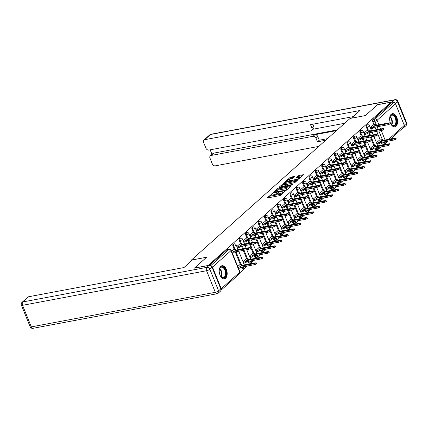 <?xml version="1.0" encoding="UTF-8"?>
<svg xmlns="http://www.w3.org/2000/svg" width="428" height="428" viewBox="0 0 428 428"><rect width="100%" height="100%" fill="white"/><g stroke="black" fill="none" stroke-linecap="round" stroke-linejoin="round"><path stroke-width="0.64" d="M272.411 193.542L267.414 197.666L267.687 197.897L279.773 195.628L280.843 195.147L285.091 191.353L283.598 192.022A2.686 0.722 -22.1 0 1 280.174 193.568L279.163 193.756A2.686 0.722 -22.1 0 1 277.959 193.622A2.686 0.722 -22.1 0 1 278.296 193.017L278.655 192.365L277.355 193.194A2.686 0.722 -22.1 0 1 273.925 194.74L272.92 194.927A2.686 0.722 -22.1 0 1 271.716 194.799A2.686 0.722 -22.1 0 1 272.053 194.194L272.411 193.542M374.858 148.088L375.19 148.907A1.707 0.99 79.4 0 0 376.324 149.859L377.073 149.714A1.707 0.99 -100.6 0 1 375.945 148.762L375.613 147.949M368.508 153.759L368.84 154.572A1.707 0.99 79.4 0 0 369.969 155.524L370.723 155.385A1.707 0.99 -100.6 0 1 369.589 154.433L369.257 153.615M362.152 159.425L362.484 160.243A1.707 0.99 79.4 0 0 363.613 161.196L364.367 161.051A1.707 0.99 -100.6 0 1 363.238 160.099L362.907 159.286M355.802 165.096L356.133 165.909A1.707 0.99 79.4 0 0 357.262 166.861L358.011 166.722A1.707 0.99 -100.6 0 1 356.882 165.77L356.551 164.951M349.446 170.761L349.778 171.58A1.707 0.99 79.4 0 0 350.906 172.532L351.661 172.388A1.707 0.99 -100.6 0 1 350.532 171.435L350.2 170.622M343.09 176.432L343.422 177.246A1.707 0.99 79.4 0 0 344.556 178.198L345.305 178.059A1.707 0.99 -100.6 0 1 344.176 177.106L343.845 176.293M336.74 182.103L337.071 182.916A1.707 0.99 79.4 0 0 338.2 183.869L338.955 183.73A1.707 0.99 -100.6 0 1 337.82 182.777L337.494 181.959M330.384 187.769L330.716 188.588A1.707 0.99 79.4 0 0 331.844 189.54L332.599 189.395A1.707 0.99 -100.6 0 1 331.47 188.443L331.138 187.63M324.033 193.44L324.365 194.253A1.707 0.99 79.4 0 0 325.494 195.205L326.248 195.066A1.707 0.99 -100.6 0 1 325.114 194.114L324.782 193.296M317.678 199.106L318.009 199.924A1.707 0.99 79.4 0 0 319.138 200.876L319.893 200.732A1.707 0.99 -100.6 0 1 318.764 199.78L318.432 198.966M311.327 204.777L311.659 205.59A1.707 0.99 79.4 0 0 312.788 206.542L313.537 206.403A1.707 0.99 -100.6 0 1 312.408 205.451L312.076 204.632M304.971 210.442L305.303 211.261A1.707 0.99 79.4 0 0 306.432 212.213L307.186 212.069A1.707 0.99 -100.6 0 1 306.057 211.116L305.726 210.303M298.616 216.113L298.947 216.926A1.707 0.99 79.4 0 0 300.082 217.879L300.83 217.74A1.707 0.99 -100.6 0 1 299.702 216.787L299.37 215.974M292.265 221.784L292.597 222.597A1.707 0.99 79.4 0 0 293.726 223.55L294.48 223.411A1.707 0.99 -100.6 0 1 293.346 222.458L293.02 221.64M285.909 227.45L286.241 228.268A1.707 0.99 79.4 0 0 287.37 229.221L288.124 229.076A1.707 0.99 -100.6 0 1 286.995 228.124L286.664 227.311M279.559 233.121L279.891 233.934A1.707 0.99 79.4 0 0 281.019 234.886L281.774 234.747A1.707 0.99 -100.6 0 1 280.64 233.795L280.308 232.976M273.203 238.787L273.535 239.605A1.707 0.99 79.4 0 0 274.664 240.557L275.418 240.413A1.707 0.99 -100.6 0 1 274.289 239.461L273.957 238.647M266.853 244.458L267.179 245.271A1.707 0.99 79.4 0 0 268.313 246.223L269.062 246.084A1.707 0.99 -100.6 0 1 267.933 245.132L267.602 244.313M260.497 250.123L260.829 250.942A1.707 0.99 79.4 0 0 261.957 251.894L262.712 251.755A1.707 0.99 -100.6 0 1 261.583 250.803L261.251 249.984M254.141 255.794L254.473 256.613A1.707 0.99 79.4 0 0 255.607 257.565L256.356 257.421A1.707 0.99 -100.6 0 1 255.227 256.468L254.895 255.655M247.791 261.465L248.122 262.278A1.707 0.99 79.4 0 0 249.251 263.231L250.006 263.092A1.707 0.99 -100.6 0 1 248.871 262.139L248.54 261.321M241.435 267.131L241.767 267.949A1.707 0.99 79.4 0 0 242.895 268.902L243.65 268.757A1.707 0.99 -100.6 0 1 242.521 267.805L242.189 266.992M220.784 266.328A6.661 3.863 79.4 0 0 219.666 274.075A6.661 3.863 79.4 0 0 224.433 278.826A6.661 3.863 79.4 0 0 225.615 278.221A6.661 3.863 79.4 0 0 226.738 270.48A6.661 3.863 79.4 0 0 221.971 265.729A6.661 3.863 79.4 0 0 220.784 266.328M391.192 114.292A6.661 3.863 79.4 0 0 390.069 122.039A6.661 3.863 79.4 0 0 394.835 126.784A6.661 3.863 79.4 0 0 396.018 126.185A6.661 3.863 79.4 0 0 397.141 118.438A6.661 3.863 79.4 0 0 392.374 113.688A6.661 3.863 79.4 0 0 391.192 114.292M294.876 176.502L294.603 176.272L290.141 177.39L285.315 181.788L298.851 179.075L303.677 174.678L299.204 175.405L298.129 175.887L296.005 177.877L298.412 177.54A2.242 0.605 -22.1 0 1 299.423 177.647A2.242 0.605 -22.1 0 1 298.476 178.615A2.242 0.605 -22.1 0 1 296.278 179.444L288.317 180.942A2.242 0.605 -22.1 0 1 287.311 180.83A2.242 0.605 -22.1 0 1 288.258 179.867A2.242 0.605 -22.1 0 1 290.457 179.032L292.854 178.299L294.876 176.502M194.51 268.131L206.612 257.223L191.359 260.09L350.115 118.444L365.373 115.576L377.507 104.748L391.122 102.19L208.12 265.574M194.478 268.051L208.088 265.494M278.778 187.999L277.708 188.486L272.989 192.691L273.262 192.921L285.348 190.653L286.418 190.166L291.136 185.961L290.863 185.731L278.778 187.999L279.088 188.764L276.328 190.754M279.206 187.148L283.925 182.938L284.995 182.456L297.46 180.225L295.336 182.216L294.261 182.697L288.29 184.099L286.846 185.484L292.324 184.57L291.768 185.067L279.307 187.4M385.098 143.637A1.707 0.99 -100.6 0 1 384.799 143.787L382.675 144.188A1.707 0.99 -100.6 0 1 381.546 143.236L381.214 142.417M380.203 139.935L376.71 131.332M376.062 129.727L375.024 127.175M374.013 124.692L372.788 121.664L374.907 121.263A1.707 0.99 -100.6 0 1 375.099 119.011L393.551 102.554A1.707 1.316 48.3 0 1 395.536 103.817L404.3 125.393A1.707 1.316 48.3 0 1 404.069 126.923L390.614 138.929M240.055 272.593L247.438 266.002M249.888 263.819L253.793 260.336M256.244 258.148L260.144 254.665M262.594 252.477L266.5 249M268.95 246.812L272.85 243.329M275.306 241.141L279.206 237.658M281.656 235.475L285.562 231.992M288.012 229.804L291.912 226.321M294.362 224.138L298.268 220.655M300.718 218.467L304.618 214.984M307.069 212.796L310.974 209.319M313.424 207.131L317.325 203.648M319.78 201.46L323.68 197.977M326.131 195.794L330.036 192.311M332.486 190.123L336.387 186.64M338.837 184.452L342.742 180.974M345.193 178.786L349.093 175.303M351.543 173.115L355.449 169.638M357.899 167.45L361.799 163.967M364.255 161.779L368.155 158.296M370.605 156.113L374.511 152.63M376.961 150.442L380.861 146.959M383.311 144.771L384.317 143.878M391.122 102.19L391.433 102.95L393.551 102.554M220.955 290.291A1.707 1.316 -131.7 0 0 221.035 290.227A1.707 1.316 -131.7 0 0 221.265 288.697L212.507 267.12A1.707 1.316 -131.7 0 0 210.854 265.836M239.755 264.777L237.738 266.451M233.565 249.529L231.548 251.204M246.111 259.106L243.013 261.749M239.921 243.858L236.823 246.501M252.466 253.435L249.369 256.078M246.277 238.193L243.174 240.836M258.817 247.769L255.719 250.412M252.627 232.522L249.529 235.165M265.173 242.098L262.075 244.741M258.983 226.856L255.885 229.494M271.523 236.433L268.426 239.075M265.333 221.185L262.236 223.828M277.879 230.762L274.781 233.404M271.689 215.514L268.591 218.157M284.235 225.096L281.137 227.733M278.04 209.848L274.942 212.491M290.585 219.425L287.488 222.068M284.395 204.177L281.298 206.82M296.941 213.754L293.843 216.397M290.751 198.512L287.653 201.155M303.291 208.088L300.194 210.731M297.102 192.841L294.004 195.484M309.647 202.417L306.55 205.06M303.457 187.175L300.36 189.813M315.998 196.752L312.9 199.389M309.808 181.504L306.71 184.147M322.354 191.081L319.256 193.724M316.164 175.833L313.066 178.476M328.709 185.41L325.612 188.053M322.514 170.167L319.416 172.81M335.06 179.744L331.962 182.387M328.87 164.496L325.772 167.139M341.416 174.073L338.318 176.716M335.226 158.831L332.128 161.468M347.766 168.407L344.668 171.05M341.576 153.16L338.478 155.803M354.122 162.736L351.024 165.379M347.932 147.494L344.834 150.132M360.472 157.071L357.375 159.708M354.282 141.823L351.185 144.466M366.828 151.4L363.73 154.043M360.638 136.152L357.541 138.795M373.184 145.729L370.086 148.372M366.994 130.487L363.891 133.129M373.853 145.606L370.359 136.997M369.706 135.398L368.669 132.841M367.663 130.358L366.432 127.33L367.187 127.191A1.707 0.99 -100.6 0 1 367.684 124.783L366.93 124.928A1.707 0.99 79.4 0 0 366.432 127.33M367.497 151.271L364.003 142.668M363.351 141.063L362.318 138.511M361.307 136.029L360.076 133.001L360.831 132.857A1.707 0.99 -100.6 0 1 361.328 130.454L360.579 130.594A1.707 0.99 79.4 0 0 360.076 133.001M361.146 156.942L357.653 148.339M357 146.734L355.962 144.183M354.956 141.695L353.726 138.667L354.475 138.528A1.707 0.99 -100.6 0 1 354.978 136.12L354.224 136.264A1.707 0.99 79.4 0 0 353.726 138.667M354.791 162.613L351.297 154.005M350.644 152.4L349.612 149.848M348.601 147.366L347.37 144.338L348.125 144.199A1.707 0.99 -100.6 0 1 348.622 141.791L347.873 141.93A1.707 0.99 79.4 0 0 347.37 144.338M348.44 168.279L344.941 159.676M344.294 158.071L343.256 155.519M342.245 153.037L341.02 150.009L341.769 149.864A1.707 0.99 -100.6 0 1 342.272 147.462L341.517 147.601A1.707 0.99 79.4 0 0 341.02 150.009M342.084 173.95L338.591 165.342M337.938 163.742L336.9 161.185M335.894 158.702L334.664 155.674L335.418 155.535A1.707 0.99 -100.6 0 1 335.916 153.128L335.161 153.272A1.707 0.99 79.4 0 0 334.664 155.674M335.729 179.616L332.235 171.013M331.588 169.408L330.55 166.856M329.539 164.373L328.313 161.345L329.062 161.201A1.707 0.99 -100.6 0 1 329.56 158.799L328.811 158.938A1.707 0.99 79.4 0 0 328.313 161.345M329.378 185.287L325.885 176.684M325.232 175.079L324.194 172.521M323.188 170.039L321.958 167.011L322.712 166.872A1.707 0.99 -100.6 0 1 323.21 164.464L322.455 164.609A1.707 0.99 79.4 0 0 321.958 167.011M323.022 190.958L319.529 182.349M318.876 180.744L317.844 178.192M316.832 175.71L315.602 172.682L316.356 172.538A1.707 0.99 -100.6 0 1 316.854 170.135L316.105 170.274A1.707 0.99 79.4 0 0 315.602 172.682M316.672 196.623L313.178 188.02M312.526 186.415L311.488 183.863M310.482 181.376L309.251 178.353L310 178.209A1.707 0.99 -100.6 0 1 310.503 175.801L309.749 175.945A1.707 0.99 79.4 0 0 309.251 178.353M310.316 202.294L306.822 193.686M306.17 192.081L305.132 189.529M304.126 187.047L302.896 184.019L303.65 183.88A1.707 0.99 -100.6 0 1 304.148 181.472L303.393 181.611A1.707 0.99 79.4 0 0 302.896 184.019M303.966 207.96L300.467 199.357M299.819 197.752L298.781 195.2M297.77 192.718L296.545 189.69L297.294 189.545A1.707 0.99 -100.6 0 1 297.797 187.143L297.043 187.282A1.707 0.99 79.4 0 0 296.545 189.69M297.61 213.631L294.116 205.023M293.464 203.423L292.426 200.866M291.42 198.383L290.189 195.355L290.944 195.216A1.707 0.99 -100.6 0 1 291.441 192.809L290.687 192.953A1.707 0.99 79.4 0 0 290.189 195.355M291.254 219.297L287.76 210.694M287.113 209.089L286.075 206.537M285.064 204.054L283.834 201.026L284.588 200.882A1.707 0.99 -100.6 0 1 285.085 198.48L284.336 198.619A1.707 0.99 79.4 0 0 283.834 201.026M284.904 224.968L281.41 216.365M280.757 214.76L279.719 212.208M278.714 209.72L277.483 206.692L278.237 206.553A1.707 0.99 -100.6 0 1 278.735 204.145L277.981 204.29A1.707 0.99 79.4 0 0 277.483 206.692M278.548 230.639L275.054 222.03M274.401 220.425L273.369 217.873M272.358 215.391L271.127 212.363L271.882 212.224A1.707 0.99 -100.6 0 1 272.379 209.816L271.63 209.955A1.707 0.99 79.4 0 0 271.127 212.363M272.197 236.304L268.704 227.701M268.051 226.096L267.013 223.544M266.007 221.057L264.777 218.034L265.526 217.889A1.707 0.99 -100.6 0 1 266.029 215.482L265.274 215.626A1.707 0.99 79.4 0 0 264.777 218.034M265.841 241.975L262.348 233.367M261.695 231.767L260.657 229.21M259.652 226.728L258.421 223.7L259.175 223.56A1.707 0.99 -100.6 0 1 259.673 221.153L258.919 221.292A1.707 0.99 79.4 0 0 258.421 223.7M259.486 247.641L255.992 239.038M255.345 237.433L254.307 234.881M253.296 232.399L252.071 229.371L252.82 229.226A1.707 0.99 -100.6 0 1 253.317 226.824L252.568 226.963A1.707 0.99 79.4 0 0 252.071 229.371M253.135 253.312L249.642 244.704M248.989 243.104L247.951 240.547M246.945 238.064L245.715 235.036L246.469 234.897A1.707 0.99 -100.6 0 1 246.967 232.49L246.212 232.634A1.707 0.99 79.4 0 0 245.715 235.036M246.779 258.977L243.286 250.375M242.633 248.77L241.601 246.218M240.59 243.735L239.359 240.707L240.113 240.563A1.707 0.99 -100.6 0 1 240.611 238.161L239.862 238.3A1.707 0.99 79.4 0 0 239.359 240.707M240.429 264.648L235.245 251.889M234.239 249.401L233.009 246.373L233.758 246.234A1.707 0.99 -100.6 0 1 234.26 243.826L233.506 243.971A1.707 0.99 79.4 0 0 233.009 246.373M191.359 260.09L191.616 260.727M373.344 124.816L370.247 127.458M379.534 140.063L376.437 142.706M391.433 102.95L372.981 119.412A1.707 0.99 79.4 0 0 372.788 121.664M209.399 265.36L226.851 249.792A1.707 0.99 -100.6 0 1 227.156 249.636L229.274 249.24A1.707 0.99 -100.6 0 0 228.969 249.396L210.672 265.724M271.716 194.799L272.026 195.559A2.686 0.722 -22.1 0 0 273.23 195.692L272.92 194.927M277.981 193.675L277.665 193.959A2.686 0.722 -22.1 0 1 274.236 195.505L273.23 195.692M277.959 193.622L278.27 194.387A2.686 0.722 -22.1 0 0 279.473 194.521L279.163 193.756M282.534 193.638A2.686 0.722 -22.1 0 1 280.484 194.328L279.473 194.521M271.737 194.852L268.49 197.747M290.371 186.64L279.088 188.764M274.391 192.482L274.064 192.771M274.369 192.124L285.171 190.289L286.498 189.433A2.686 0.722 -22.1 0 0 286.835 188.828A2.686 0.722 -22.1 0 0 285.631 188.7L278.377 190.059A2.686 0.722 -22.1 0 0 274.947 191.605L274.369 192.124M280.281 187.223L281.159 186.442M282.651 185.11L284.235 183.698L283.925 182.938M296.588 181.097L284.235 183.698M284.278 184.575A2.242 0.605 -22.1 0 0 282.073 185.404A2.242 0.605 -22.1 0 0 281.126 186.373A2.242 0.605 -22.1 0 0 282.138 186.485L286.011 185.474L287.455 184.088L284.278 184.575M286.931 185.693L286.525 186.052M302.805 175.55L299.509 176.17L297.187 177.77M294.111 177.181L291.522 177.668L288.889 179.546M287.349 180.921L286.498 181.681M238.193 267.57A1.707 0.46 -22.1 0 0 239.728 266.762L240.258 266.286L254.724 263.568L256.105 262.781L241.194 265.451L241.724 264.98A1.707 0.46 -22.1 0 0 241.938 264.595A1.707 0.46 -22.1 0 0 241.167 264.509L239.584 264.809M256.105 262.781L256.506 263.771L255.125 264.558L240.659 267.281L240.129 267.751A1.707 0.46 157.9 0 1 238.594 268.559M240.659 267.281L240.258 266.286M232.003 252.322A1.707 0.46 -22.1 0 0 233.538 251.514L234.062 251.043L234.469 252.033L233.939 252.504A1.707 0.46 157.9 0 1 232.404 253.312M234.062 251.043L248.534 248.32L249.915 247.534L250.316 248.524L248.936 249.315L234.469 252.033M249.915 247.534L235.004 250.203L235.534 249.733A1.707 0.46 -22.1 0 0 235.748 249.347A1.707 0.46 -22.1 0 0 234.977 249.262L233.394 249.561M243.2 262.204L243.896 262.075A1.707 0.46 -22.1 0 0 246.079 261.091L246.608 260.62L261.08 257.897L262.455 257.11L247.544 259.785L248.074 259.309A1.707 0.46 -22.1 0 0 248.288 258.924A1.707 0.46 -22.1 0 0 247.523 258.838L245.94 259.138M262.455 257.11L262.856 258.1L261.481 258.892L247.01 261.61L246.48 262.08A1.707 0.46 157.9 0 1 244.297 263.065L243.896 262.075M243.602 263.199L244.297 263.065M247.01 261.61L246.608 260.62M249.551 256.538L250.252 256.404A1.707 0.46 -22.1 0 0 252.434 255.42L252.964 254.949L267.43 252.231L268.811 251.445L253.9 254.114L254.43 253.644A1.707 0.46 -22.1 0 0 254.644 253.258A1.707 0.46 -22.1 0 0 253.874 253.173L252.29 253.472M268.811 251.445L269.212 252.434L267.832 253.221L253.365 255.939L252.836 256.415A1.707 0.46 157.9 0 1 250.653 257.399L250.252 256.404M249.957 257.528L250.653 257.399M253.365 255.939L252.964 254.949M192.552 259.892L183.954 267.559L28.671 296.748L22.845 301.943L206.863 267.356L209.062 265.397L194.355 268.158L206.574 257.26L192.552 259.892M220.805 288.868L212.042 267.297L209.843 269.26L218.606 290.831L220.805 288.868A2.563 1.969 48.3 0 1 220.457 291.168L218.259 293.127A2.563 1.969 -131.7 0 0 218.606 290.831A2.563 0.69 -22.1 0 1 215.332 292.308L206.569 270.731L22.55 305.319L31.314 326.89L215.332 292.308A2.563 1.487 79.4 0 0 217.023 293.736A2.563 2.563 0 0 0 218.259 293.127M30.158 326.767A2.563 2.563 0 0 0 33.01 328.319A2.563 1.487 79.4 0 1 31.314 326.89A2.563 0.69 157.9 0 1 30.158 326.767L21.4 305.196A2.563 0.69 -22.1 0 0 22.55 305.319A2.563 1.487 79.4 0 1 22.845 301.943A2.563 1.969 -131.7 0 0 22.069 302.318L27.895 297.123A2.563 1.969 48.3 0 1 28.671 296.748M209.062 265.397A2.563 1.969 48.3 0 1 212.042 267.297M394.723 102.832A2.563 1.969 -131.7 0 0 392.337 101.875L377.63 104.635L365.41 115.539L351.399 118.203M351.388 118.176L359.98 110.51L204.696 139.694A2.563 1.969 -131.7 0 0 203.921 140.068A2.563 1.969 -131.7 0 0 203.573 142.364L205.927 148.158A2.563 1.969 -131.7 0 0 208.907 150.062L310.835 130.904A2.563 1.969 -131.7 0 0 311.611 130.529A2.563 1.969 -131.7 0 0 311.959 128.229L313.751 126.629A2.563 1.969 48.3 0 1 313.403 128.93L311.611 130.529M353.111 116.641L310.503 124.65L311.959 128.229M210.325 155.846L212.93 153.524A2.563 1.969 48.3 0 1 213.711 153.149L211.1 155.471A2.563 1.969 -131.7 0 0 210.325 155.846A2.563 1.969 -131.7 0 0 209.977 158.146L212.331 163.94A2.563 1.969 -131.7 0 0 215.311 165.839L318.79 146.392M210.153 149.827L211.994 154.358M316.014 138.217A2.563 1.969 -131.7 0 0 313.029 136.313L314.821 134.718A2.563 1.969 48.3 0 1 317.806 136.618L316.014 138.217L317.469 141.796L325.665 140.256M211.1 155.471L313.029 136.313M404.241 126.72A2.563 1.969 -131.7 0 1 403.732 127.646A2.563 1.969 -131.7 0 1 402.957 128.02L402.807 128.047M344.7 123.275L313.077 129.219M314.821 134.718L336.429 130.658M213.711 153.149L337.243 129.93M317.806 136.618L319.261 140.202L327.457 138.661M319.261 140.202L317.469 141.796M312.772 124.222L313.751 126.629M219.211 270.769A5.767 3.344 -100.6 0 1 219.569 268.838A5.767 3.344 -100.6 0 1 225.401 269.929A5.767 3.344 -100.6 0 1 225.294 276.863A5.767 3.344 -100.6 0 1 221.067 276.804A5.767 3.344 -100.6 0 1 220.029 275.129M220.95 276.665A5.339 3.092 79.4 0 0 223.298 277.692A5.339 3.092 79.4 0 0 224.855 270.175A5.339 3.092 79.4 0 0 221.324 267.195A5.339 3.092 79.4 0 0 219.511 269.003M223.983 278.863A6.618 3.836 79.4 0 0 225.807 269.565A6.618 3.836 79.4 0 0 221.538 265.858M219.58 273.781A3.799 2.204 79.4 0 0 219.286 272.187M389.619 118.727A5.767 3.344 -100.6 0 1 389.972 116.796A5.767 3.344 -100.6 0 1 395.809 117.887A5.767 3.344 -100.6 0 1 395.702 124.821A5.767 3.344 -100.6 0 1 391.47 124.762A5.767 3.344 -100.6 0 1 390.438 123.093M391.358 124.623A5.339 3.092 79.4 0 0 393.701 125.65A5.339 3.092 79.4 0 0 395.263 118.133A5.339 3.092 79.4 0 0 391.732 115.159A5.339 3.092 79.4 0 0 389.919 116.967M394.386 126.827A6.618 3.836 79.4 0 0 396.216 117.523A6.618 3.836 79.4 0 0 391.941 113.816M389.988 121.745A3.799 2.204 79.4 0 0 389.689 120.15M237.01 246.961L237.706 246.828A1.707 0.46 -22.1 0 0 239.889 245.843L240.418 245.372L240.82 246.362L240.29 246.838A1.707 0.46 157.9 0 1 238.107 247.823L237.412 247.951M240.418 245.372L254.885 242.655L256.265 241.868L256.666 242.858L255.291 243.644L240.82 246.362M256.265 241.868L241.355 244.538L241.884 244.067A1.707 0.46 -22.1 0 0 242.098 243.676A1.707 0.46 -22.1 0 0 241.333 243.596L240.113 240.563A1.707 0.46 157.9 0 0 242.296 239.584A1.707 0.46 157.9 0 0 242.51 239.193A1.707 1.707 0 0 0 240.611 238.161M239.75 243.89L241.333 243.596M243.361 241.29L244.062 241.162A1.707 0.46 -22.1 0 0 246.244 240.178L246.774 239.707L247.175 240.697L246.646 241.167A1.707 0.46 157.9 0 1 244.463 242.152L243.762 242.28M246.774 239.707L261.24 236.984L262.621 236.197L263.022 237.187L261.642 237.973L247.175 240.697M262.621 236.197L247.71 238.867L248.24 238.396A1.707 0.46 -22.1 0 0 248.454 238.011A1.707 0.46 -22.1 0 0 247.684 237.925L246.1 238.225M255.907 250.867L256.602 250.738A1.707 0.46 -22.1 0 0 258.785 249.754L259.315 249.283L273.786 246.56L275.161 245.774L260.251 248.443L260.78 247.973A1.707 0.46 -22.1 0 0 261 247.587A1.707 0.46 -22.1 0 0 260.229 247.502L258.646 247.801M275.161 245.774L275.568 246.763L274.188 247.555L259.721 250.273L259.191 250.744A1.707 0.46 157.9 0 1 257.009 251.728L256.602 250.738M256.308 251.862L257.009 251.728M259.721 250.273L259.315 249.283M262.262 245.201L262.958 245.067A1.707 0.46 -22.1 0 0 265.141 244.083L265.67 243.612L280.137 240.894L281.517 240.108L266.607 242.778L267.136 242.302A1.707 0.46 -22.1 0 0 267.35 241.916A1.707 0.46 -22.1 0 0 266.585 241.836L264.996 242.13M281.517 240.108L281.918 241.098L280.538 241.884L266.072 244.602L265.542 245.078A1.707 0.46 157.9 0 1 263.359 246.057L262.958 245.067M262.664 246.191L263.359 246.057M266.072 244.602L265.67 243.612M268.613 239.53L269.314 239.402A1.707 0.46 -22.1 0 0 271.496 238.417L272.026 237.941L286.493 235.223L287.873 234.437L272.962 237.107L273.492 236.636A1.707 0.46 -22.1 0 0 273.706 236.251A1.707 0.46 -22.1 0 0 272.936 236.165L271.352 236.465M287.873 234.437L288.274 235.427L286.894 236.213L272.427 238.936L271.898 239.407A1.707 0.46 157.9 0 1 269.715 240.392L269.314 239.402M269.014 240.52L269.715 240.392M272.427 238.936L272.026 237.941M249.717 235.625L250.412 235.491A1.707 0.46 -22.1 0 0 252.595 234.507L253.125 234.036L253.526 235.026L252.996 235.496A1.707 0.46 157.9 0 1 250.813 236.481L250.118 236.614M253.125 234.036L267.596 231.318L268.971 230.526L269.373 231.521L267.998 232.308L253.526 235.026M268.971 230.526L254.061 233.201L254.59 232.725A1.707 0.46 -22.1 0 0 254.804 232.34A1.707 0.46 -22.1 0 0 254.039 232.26L252.456 232.554M256.067 229.954L256.768 229.825A1.707 0.46 -22.1 0 0 258.951 228.841L259.48 228.365L259.882 229.36L259.352 229.831A1.707 0.46 157.9 0 1 257.169 230.815L256.474 230.943M259.48 228.365L273.947 225.647L275.327 224.861L275.728 225.85L274.348 226.637L259.882 229.36M275.327 224.861L260.417 227.53L260.946 227.059A1.707 0.46 -22.1 0 0 261.16 226.674A1.707 0.46 -22.1 0 0 260.39 226.589L258.806 226.888M262.423 224.283L263.118 224.154A1.707 0.46 -22.1 0 0 265.301 223.17L265.831 222.699L266.237 223.689L265.708 224.16A1.707 0.46 157.9 0 1 263.525 225.144L262.824 225.278M265.831 222.699L280.303 219.976L281.678 219.19L282.084 220.185L280.704 220.971L266.237 223.689M281.678 219.19L266.767 221.865L267.297 221.388A1.707 0.46 -22.1 0 0 267.516 221.003A1.707 0.46 -22.1 0 0 266.746 220.918L265.526 217.889A1.707 0.46 157.9 0 0 267.709 216.905A1.707 0.46 157.9 0 0 267.923 216.52A1.707 1.707 0 0 0 266.029 215.482M265.162 221.217L266.746 220.918M274.969 233.865L275.664 233.731A1.707 0.46 -22.1 0 0 277.847 232.746L278.377 232.276L292.843 229.558L294.223 228.766L279.313 231.441L279.842 230.965A1.707 0.46 -22.1 0 0 280.056 230.58A1.707 0.46 -22.1 0 0 279.291 230.499L277.708 230.794M294.223 228.766L294.625 229.761L293.25 230.548L278.778 233.265L278.248 233.736A1.707 0.46 157.9 0 1 276.065 234.721L275.664 233.731M275.37 234.854L276.065 234.721M278.778 233.265L278.377 232.276M268.779 218.617L269.474 218.483A1.707 0.46 -22.1 0 0 271.657 217.499L272.187 217.028L272.588 218.018L272.058 218.494A1.707 0.46 157.9 0 1 269.875 219.478L269.18 219.607M272.187 217.028L286.653 214.31L288.033 213.524L288.435 214.514L287.06 215.3L272.588 218.018M288.033 213.524L273.123 216.194L273.653 215.723A1.707 0.46 -22.1 0 0 273.867 215.338A1.707 0.46 -22.1 0 0 273.101 215.252L271.512 215.552M281.319 228.194L282.02 228.06A1.707 0.46 -22.1 0 0 284.203 227.081L284.732 226.605L299.199 223.887L300.579 223.1L285.669 225.77L286.198 225.299A1.707 0.46 -22.1 0 0 286.412 224.914A1.707 0.46 -22.1 0 0 285.642 224.828L284.058 225.128M300.579 223.1L300.98 224.09L299.6 224.877L285.134 227.594L284.604 228.071A1.707 0.46 157.9 0 1 282.421 229.055L282.02 228.06M281.72 229.183L282.421 229.055M285.134 227.594L284.732 226.605M275.129 212.946L275.83 212.818A1.707 0.46 -22.1 0 0 278.013 211.833L278.542 211.362L278.944 212.352L278.414 212.823A1.707 0.46 157.9 0 1 276.231 213.807L275.53 213.941M278.542 211.362L293.009 208.639L294.389 207.853L294.79 208.843L293.41 209.634L278.944 212.352M294.389 207.853L279.479 210.523L280.008 210.052A1.707 0.46 -22.1 0 0 280.222 209.667A1.707 0.46 -22.1 0 0 279.452 209.581L278.237 206.553A1.707 0.46 157.9 0 0 280.42 205.568A1.707 0.46 157.9 0 0 280.634 205.183A1.707 1.707 0 0 0 278.735 204.145M277.868 209.881L279.452 209.581M287.675 222.523L288.37 222.394A1.707 0.46 -22.1 0 0 290.553 221.41L291.083 220.939L305.555 218.216L306.93 217.429L292.019 220.099L292.549 219.628A1.707 0.46 -22.1 0 0 292.763 219.243A1.707 0.46 -22.1 0 0 291.998 219.157L290.414 219.457M306.93 217.429L307.331 218.419L305.956 219.211L291.484 221.929L290.954 222.4A1.707 0.46 157.9 0 1 288.777 223.384L288.37 222.394M288.076 223.518L288.777 223.384M291.484 221.929L291.083 220.939M281.485 207.28L282.18 207.147A1.707 0.46 -22.1 0 0 284.363 206.162L284.893 205.691L285.294 206.681L284.764 207.157A1.707 0.46 157.9 0 1 282.582 208.136L281.886 208.27M284.893 205.691L299.359 202.974L300.74 202.187L301.141 203.177L299.766 203.963L285.294 206.681M300.74 202.187L285.829 204.857L286.359 204.386A1.707 0.46 -22.1 0 0 286.573 203.996A1.707 0.46 -22.1 0 0 285.808 203.915L284.224 204.21M294.025 216.857L294.726 216.723A1.707 0.46 -22.1 0 0 296.909 215.739L297.439 215.268L311.905 212.55L313.285 211.764L298.375 214.433L298.905 213.963A1.707 0.46 -22.1 0 0 299.119 213.577A1.707 0.46 -22.1 0 0 298.348 213.492L296.765 213.786M313.285 211.764L313.687 212.753L312.306 213.54L297.84 216.258L297.31 216.734A1.707 0.46 157.9 0 1 295.127 217.718L294.726 216.723M294.432 217.847L295.127 217.718M297.84 216.258L297.439 215.268M287.835 201.609L288.536 201.481A1.707 0.46 -22.1 0 0 290.719 200.497L291.249 200.02L291.65 201.016L291.12 201.486A1.707 0.46 157.9 0 1 288.937 202.471L288.242 202.599M291.249 200.02L305.715 197.303L307.095 196.516L307.497 197.506L306.116 198.292L291.65 201.016M307.095 196.516L292.185 199.186L292.715 198.715A1.707 0.46 -22.1 0 0 292.929 198.33A1.707 0.46 -22.1 0 0 292.158 198.244L290.944 195.216A1.707 0.46 157.9 0 0 293.127 194.232A1.707 0.46 157.9 0 0 293.341 193.847A1.707 1.707 0 0 0 291.441 192.809M290.575 198.544L292.158 198.244M300.381 211.186L301.077 211.058A1.707 0.46 -22.1 0 0 303.259 210.073L303.789 209.602L318.261 206.879L319.636 206.093L304.725 208.762L305.255 208.292A1.707 0.46 -22.1 0 0 305.474 207.906A1.707 0.46 -22.1 0 0 304.704 207.821L303.12 208.12M319.636 206.093L320.042 207.082L318.662 207.869L304.196 210.592L303.666 211.063A1.707 0.46 157.9 0 1 301.483 212.047L301.077 211.058M300.782 212.176L301.483 212.047M304.196 210.592L303.789 209.602M306.737 205.52L307.432 205.387A1.707 0.46 -22.1 0 0 309.615 204.402L310.145 203.931L324.611 201.214L325.992 200.422L311.081 203.097L311.611 202.621A1.707 0.46 -22.1 0 0 311.825 202.235A1.707 0.46 -22.1 0 0 311.06 202.155L309.471 202.449M325.992 200.422L326.393 201.417L325.018 202.203L310.546 204.921L310.016 205.392A1.707 0.46 157.9 0 1 307.834 206.376L307.432 205.387M307.138 206.51L307.834 206.376M310.546 204.921L310.145 203.931M313.087 199.849L313.788 199.721A1.707 0.46 -22.1 0 0 315.971 198.736L316.501 198.26L330.967 195.543L332.347 194.756L317.437 197.426L317.967 196.955A1.707 0.46 -22.1 0 0 318.181 196.57A1.707 0.46 -22.1 0 0 317.41 196.484L315.827 196.784M332.347 194.756L332.749 195.746L331.368 196.532L316.902 199.255L316.372 199.726A1.707 0.46 157.9 0 1 314.189 200.711L313.788 199.721M313.489 200.839L314.189 200.711M316.902 199.255L316.501 198.26M319.443 194.184L320.139 194.05A1.707 0.46 -22.1 0 0 322.321 193.065L322.851 192.595L337.317 189.877L338.698 189.085L323.787 191.76L324.317 191.284A1.707 0.46 -22.1 0 0 324.531 190.899A1.707 0.46 -22.1 0 0 323.766 190.813L322.182 191.113M338.698 189.085L339.099 190.08L337.724 190.867L323.252 193.584L322.723 194.055A1.707 0.46 157.9 0 1 320.54 195.04L320.139 194.05M319.844 195.173L320.54 195.04M323.252 193.584L322.851 192.595M325.794 188.513L326.494 188.379A1.707 0.46 -22.1 0 0 328.677 187.4L329.207 186.924L343.673 184.206L345.054 183.419L330.143 186.089L330.673 185.618A1.707 0.46 -22.1 0 0 330.887 185.233A1.707 0.46 -22.1 0 0 330.116 185.147L328.533 185.447M345.054 183.419L345.455 184.409L344.075 185.196L329.608 187.913L329.079 188.39A1.707 0.46 157.9 0 1 326.896 189.374L326.494 188.379M326.2 189.502L326.896 189.374M329.608 187.913L329.207 186.924M332.149 182.842L332.845 182.713A1.707 0.46 -22.1 0 0 335.028 181.729L335.557 181.258L350.029 178.535L351.404 177.748L336.494 180.418L337.023 179.947A1.707 0.46 -22.1 0 0 337.237 179.562A1.707 0.46 -22.1 0 0 336.472 179.476L334.889 179.776M351.404 177.748L351.811 178.738L350.43 179.53L335.964 182.248L335.434 182.719A1.707 0.46 157.9 0 1 333.252 183.703L332.845 182.713M332.551 183.837L333.252 183.703M335.964 182.248L335.557 181.258M294.191 195.944L294.887 195.81A1.707 0.46 -22.1 0 0 297.069 194.826L297.599 194.355L298 195.345L297.476 195.815A1.707 0.46 157.9 0 1 295.293 196.8L294.592 196.934M297.599 194.355L312.071 191.637L313.446 190.845L313.852 191.84L312.472 192.627L298 195.345M313.446 190.845L298.535 193.52L299.065 193.044A1.707 0.46 -22.1 0 0 299.279 192.659A1.707 0.46 -22.1 0 0 298.514 192.579L296.93 192.873M300.542 190.273L301.242 190.144A1.707 0.46 -22.1 0 0 303.425 189.16L303.955 188.684L304.356 189.679L303.827 190.15A1.707 0.46 157.9 0 1 301.644 191.134L300.948 191.263M303.955 188.684L318.421 185.966L319.802 185.18L320.203 186.169L318.823 186.956L304.356 189.679M319.802 185.18L304.891 187.849L305.421 187.378A1.707 0.46 -22.1 0 0 305.635 186.993A1.707 0.46 -22.1 0 0 304.864 186.908L303.65 183.88A1.707 0.46 157.9 0 0 305.833 182.895A1.707 0.46 157.9 0 0 306.047 182.51A1.707 1.707 0 0 0 304.148 181.472M303.281 187.207L304.864 186.908M306.897 184.602L307.593 184.473A1.707 0.46 -22.1 0 0 309.776 183.489L310.305 183.018L310.712 184.008L310.182 184.479A1.707 0.46 157.9 0 1 308 185.463L307.299 185.597M310.305 183.018L324.777 180.295L326.152 179.509L326.559 180.498L325.178 181.29L310.712 184.008M326.152 179.509L311.247 182.178L311.771 181.707A1.707 0.46 -22.1 0 0 311.991 181.322A1.707 0.46 -22.1 0 0 311.22 181.237L309.637 181.536M313.253 178.936L313.949 178.802A1.707 0.46 -22.1 0 0 316.132 177.818L316.661 177.347L317.062 178.337L316.533 178.813A1.707 0.46 157.9 0 1 314.35 179.797L313.654 179.926M316.661 177.347L331.128 174.629L332.508 173.843L332.909 174.833L331.534 175.619L317.062 178.337M332.508 173.843L317.597 176.513L318.127 176.042A1.707 0.46 -22.1 0 0 318.341 175.657A1.707 0.46 -22.1 0 0 317.576 175.571L316.356 172.538A1.707 0.46 157.9 0 0 318.539 171.558A1.707 0.46 157.9 0 0 318.753 171.173A1.707 1.707 0 0 0 316.854 170.135M315.992 175.865L317.576 175.571M319.604 173.265L320.305 173.137A1.707 0.46 -22.1 0 0 322.487 172.152L323.017 171.681L323.418 172.671L322.889 173.142A1.707 0.46 157.9 0 1 320.706 174.126L320.005 174.26M323.017 171.681L337.483 168.958L338.864 168.172L339.265 169.162L337.885 169.953L323.418 172.671M338.864 168.172L323.953 170.842L324.483 170.371A1.707 0.46 -22.1 0 0 324.697 169.986A1.707 0.46 -22.1 0 0 323.926 169.9L322.343 170.2M325.959 167.599L326.655 167.466A1.707 0.46 -22.1 0 0 328.838 166.481L329.367 166.011L329.769 167L329.239 167.476A1.707 0.46 157.9 0 1 327.056 168.455L326.361 168.589M329.367 166.011L343.839 163.293L345.214 162.506L345.615 163.496L344.24 164.282L329.769 167M345.214 162.506L330.304 165.176L330.833 164.7A1.707 0.46 -22.1 0 0 331.047 164.315A1.707 0.46 -22.1 0 0 330.282 164.234L328.699 164.529M338.5 177.176L339.201 177.042A1.707 0.46 -22.1 0 0 341.384 176.058L341.913 175.587L356.38 172.869L357.76 172.083L342.849 174.752L343.379 174.282A1.707 0.46 -22.1 0 0 343.593 173.891A1.707 0.46 -22.1 0 0 342.823 173.811L341.239 174.105M357.76 172.083L358.161 173.073L356.781 173.859L342.314 176.577L341.785 177.053A1.707 0.46 157.9 0 1 339.602 178.032L339.201 177.042M338.906 178.166L339.602 178.032M342.314 176.577L341.913 175.587M332.31 161.928L333.011 161.8A1.707 0.46 -22.1 0 0 335.194 160.816L335.723 160.34L336.124 161.335L335.595 161.805A1.707 0.46 157.9 0 1 333.412 162.79L332.716 162.918M335.723 160.34L350.19 157.622L351.57 156.835L351.971 157.825L350.591 158.611L336.124 161.335M351.57 156.835L336.659 159.505L337.189 159.034A1.707 0.46 -22.1 0 0 337.403 158.649A1.707 0.46 -22.1 0 0 336.633 158.563L335.049 158.863M344.856 171.505L345.557 171.377A1.707 0.46 -22.1 0 0 347.734 170.392L348.264 169.916L362.735 167.198L364.11 166.412L349.205 169.081L349.735 168.611A1.707 0.46 -22.1 0 0 349.949 168.225A1.707 0.46 -22.1 0 0 349.178 168.14L347.595 168.439M364.11 166.412L364.517 167.401L363.137 168.188L348.67 170.911L348.141 171.382A1.707 0.46 157.9 0 1 345.958 172.366L345.557 171.377M345.257 172.495L345.958 172.366M348.67 170.911L348.264 169.916M338.666 156.263L339.361 156.129A1.707 0.46 -22.1 0 0 341.544 155.145L342.074 154.674L342.48 155.664L341.951 156.134A1.707 0.46 157.9 0 1 339.768 157.119L339.067 157.253M342.074 154.674L356.545 151.956L357.92 151.164L358.327 152.159L356.947 152.946L342.48 155.664M357.92 151.164L343.01 153.839L343.54 153.363A1.707 0.46 -22.1 0 0 343.759 152.978A1.707 0.46 -22.1 0 0 342.989 152.898L341.769 149.864A1.707 0.46 157.9 0 0 343.952 148.88A1.707 0.46 157.9 0 0 344.166 148.495A1.707 1.707 0 0 0 342.272 147.462M341.405 153.192L342.989 152.898M351.211 165.839L351.907 165.706A1.707 0.46 -22.1 0 0 354.09 164.721L354.619 164.25L369.086 161.533L370.466 160.741L355.556 163.416L356.085 162.94A1.707 0.46 -22.1 0 0 356.299 162.554A1.707 0.46 -22.1 0 0 355.534 162.474L353.951 162.768M370.466 160.741L370.867 161.736L369.492 162.522L355.021 165.24L354.491 165.711A1.707 0.46 157.9 0 1 352.308 166.695L351.907 165.706M351.613 166.829L352.308 166.695M355.021 165.24L354.619 164.25M345.022 150.592L345.717 150.458A1.707 0.46 -22.1 0 0 347.9 149.479L348.429 149.003L348.831 149.993L348.301 150.469A1.707 0.46 157.9 0 1 346.118 151.453L345.423 151.582M348.429 149.003L362.896 146.285L364.276 145.499L364.677 146.488L363.297 147.275L348.831 149.993M364.276 145.499L349.366 148.168L349.895 147.697A1.707 0.46 -22.1 0 0 350.109 147.312A1.707 0.46 -22.1 0 0 349.339 147.227L347.755 147.526M357.562 160.168L358.263 160.04A1.707 0.46 -22.1 0 0 360.446 159.056L360.975 158.579L375.442 155.862L376.822 155.075L361.911 157.745L362.441 157.274A1.707 0.46 -22.1 0 0 362.655 156.889A1.707 0.46 -22.1 0 0 361.885 156.803L360.301 157.103M376.822 155.075L377.223 156.065L375.843 156.851L361.376 159.574L360.847 160.045A1.707 0.46 157.9 0 1 358.664 161.03L358.263 160.04M357.963 161.158L358.664 161.03M361.376 159.574L360.975 158.579M351.372 144.921L352.073 144.792A1.707 0.46 -22.1 0 0 354.256 143.808L354.78 143.337L355.187 144.327L354.657 144.798A1.707 0.46 157.9 0 1 352.474 145.782L351.773 145.916M354.78 143.337L369.252 140.614L370.632 139.828L371.033 140.817L369.653 141.609L355.187 144.327M370.632 139.828L355.721 142.497L356.251 142.026A1.707 0.46 -22.1 0 0 356.465 141.641A1.707 0.46 -22.1 0 0 355.695 141.556L354.475 138.528A1.707 0.46 157.9 0 0 356.658 137.543A1.707 0.46 157.9 0 0 356.877 137.158A1.707 1.707 0 0 0 354.978 136.12M354.111 141.855L355.695 141.556M363.918 154.497L364.613 154.369A1.707 0.46 -22.1 0 0 366.796 153.385L367.326 152.914L381.797 150.191L383.172 149.404L368.262 152.079L368.792 151.603A1.707 0.46 -22.1 0 0 369.006 151.218A1.707 0.46 -22.1 0 0 368.24 151.132L366.657 151.432M383.172 149.404L383.574 150.399L382.199 151.186L367.727 153.903L367.197 154.374A1.707 0.46 157.9 0 1 365.014 155.359L364.613 154.369M364.319 155.492L365.014 155.359M367.727 153.903L367.326 152.914M357.728 139.255L358.423 139.121A1.707 0.46 -22.1 0 0 360.606 138.137L361.136 137.666L361.537 138.656L361.007 139.132A1.707 0.46 157.9 0 1 358.825 140.117L358.129 140.245M361.136 137.666L375.602 134.948L376.982 134.162L377.384 135.152L376.009 135.938L361.537 138.656M376.982 134.162L362.072 136.832L362.602 136.361A1.707 0.46 -22.1 0 0 362.816 135.97A1.707 0.46 -22.1 0 0 362.051 135.89L360.831 132.857A1.707 0.46 157.9 0 0 363.014 131.877A1.707 0.46 157.9 0 0 363.228 131.487A1.707 1.707 0 0 0 361.328 130.454M360.467 136.184L362.051 135.89M370.268 148.832L370.969 148.698A1.707 0.46 -22.1 0 0 373.152 147.714L373.681 147.243L388.148 144.525L389.528 143.738L374.618 146.408L375.147 145.937A1.707 0.46 -22.1 0 0 375.361 145.552A1.707 0.46 -22.1 0 0 374.591 145.466L373.007 145.766M389.528 143.738L389.929 144.728L388.549 145.515L374.083 148.232L373.553 148.709A1.707 0.46 157.9 0 1 371.37 149.693L370.969 148.698M370.675 149.821L371.37 149.693M374.083 148.232L373.681 147.243M364.078 133.584L364.779 133.456A1.707 0.46 -22.1 0 0 366.962 132.471L367.492 132.001L367.893 132.99L367.363 133.461A1.707 0.46 157.9 0 1 365.18 134.446L364.479 134.574M367.492 132.001L381.958 129.277L383.338 128.491L383.739 129.481L382.359 130.267L367.893 132.99M383.338 128.491L368.428 131.161L368.957 130.69A1.707 0.46 -22.1 0 0 369.171 130.305A1.707 0.46 -22.1 0 0 368.401 130.219L367.187 127.191A1.707 0.46 157.9 0 0 369.369 126.207A1.707 0.46 157.9 0 0 369.583 125.821A1.707 1.707 0 0 0 367.684 124.783M366.817 130.519L368.401 130.219M376.624 143.161L377.319 143.032A1.707 0.46 -22.1 0 0 379.502 142.048L380.032 141.577L394.504 138.854L395.879 138.067L380.968 140.737L381.498 140.266A1.707 0.46 -22.1 0 0 381.717 139.881A1.707 0.46 -22.1 0 0 380.947 139.796L379.363 140.095M395.879 138.067L396.285 139.057L394.905 139.849L380.439 142.567L379.909 143.038A1.707 0.46 157.9 0 1 377.726 144.022L377.319 143.032M377.025 144.156L377.726 144.022M380.439 142.567L380.032 141.577M370.434 127.919L371.13 127.785A1.707 0.46 -22.1 0 0 373.312 126.8L373.842 126.33L374.243 127.319L373.714 127.79A1.707 0.46 157.9 0 1 371.531 128.774L370.835 128.908M373.842 126.33L388.314 123.612L389.689 122.82L390.09 123.815L388.715 124.602L374.243 127.319M389.689 122.82L374.778 125.495L375.308 125.019A1.707 0.46 -22.1 0 0 375.522 124.634A1.707 0.46 -22.1 0 0 374.757 124.553L373.173 124.848M271.866 194.382L271.662 193.879M284.347 192.017L284.149 191.53M278.109 193.205L277.906 192.707M377.378 149.559A1.707 0.99 -100.6 0 1 377.073 149.714A1.707 1.707 0 0 0 378.357 147.43A1.707 0.46 157.9 0 1 378.127 147.778A1.707 0.46 -22.1 0 1 375.945 148.762L375.19 148.907M371.023 155.23A1.707 0.99 -100.6 0 1 370.723 155.385A1.707 1.707 0 0 0 372.002 153.101M368.84 154.572L369.589 154.433A1.707 0.46 -22.1 0 0 371.772 153.449A1.707 0.46 157.9 0 0 371.996 153.101M364.672 160.896A1.707 0.99 -100.6 0 1 364.367 161.051A1.707 1.707 0 0 0 365.651 158.767A1.707 0.46 157.9 0 1 365.421 159.114A1.707 0.46 -22.1 0 1 363.238 160.099L362.484 160.243M358.316 166.567A1.707 0.99 -100.6 0 1 358.011 166.722A1.707 1.707 0 0 0 359.295 164.438M356.133 165.909L356.882 165.77A1.707 0.46 -22.1 0 0 359.065 164.785A1.707 0.46 157.9 0 0 359.29 164.438M351.966 172.238A1.707 0.99 -100.6 0 1 351.661 172.388A1.707 1.707 0 0 0 352.945 170.109A1.707 0.46 157.9 0 1 352.715 170.456A1.707 0.46 -22.1 0 1 350.532 171.435L349.778 171.58M345.61 177.904A1.707 0.99 -100.6 0 1 345.305 178.059A1.707 1.707 0 0 0 346.589 175.774M343.422 177.246L344.176 177.106A1.707 0.46 -22.1 0 0 346.359 176.122A1.707 0.46 157.9 0 0 346.584 175.774M339.254 183.575A1.707 0.99 -100.6 0 1 338.955 183.73A1.707 1.707 0 0 0 340.233 181.445A1.707 0.46 157.9 0 1 340.003 181.793A1.707 0.46 -22.1 0 1 337.82 182.777L337.071 182.916M332.904 189.24A1.707 0.99 -100.6 0 1 332.599 189.395A1.707 1.707 0 0 0 333.883 187.111M330.716 188.588L331.47 188.443A1.707 0.46 -22.1 0 0 333.653 187.459A1.707 0.46 157.9 0 0 333.877 187.116M326.548 194.911A1.707 0.99 -100.6 0 1 326.248 195.066A1.707 1.707 0 0 0 327.527 192.782A1.707 0.46 157.9 0 1 327.297 193.13A1.707 0.46 -22.1 0 1 325.114 194.114L324.365 194.253M320.197 200.577A1.707 0.99 -100.6 0 1 319.893 200.732A1.707 1.707 0 0 0 321.177 198.448M318.009 199.924L318.764 199.78A1.707 0.46 -22.1 0 0 320.947 198.795A1.707 0.46 157.9 0 0 321.171 198.453M313.842 206.248A1.707 0.99 -100.6 0 1 313.537 206.403A1.707 1.707 0 0 0 314.821 204.119A1.707 0.46 157.9 0 1 314.591 204.466A1.707 0.46 -22.1 0 1 312.408 205.451L311.659 205.59M307.491 211.919A1.707 0.99 -100.6 0 1 307.186 212.069A1.707 1.707 0 0 0 308.47 209.79M305.303 211.261L306.057 211.116A1.707 0.46 -22.1 0 0 308.24 210.137A1.707 0.46 157.9 0 0 308.46 209.79M301.135 217.585A1.707 0.99 -100.6 0 1 300.83 217.74A1.707 1.707 0 0 0 302.115 215.455A1.707 0.46 157.9 0 1 301.884 215.803A1.707 0.46 -22.1 0 1 299.702 216.787L298.947 216.926M294.78 223.256A1.707 0.99 -100.6 0 1 294.48 223.411A1.707 1.707 0 0 0 295.759 221.126A1.707 0.46 157.9 0 1 295.529 221.474A1.707 0.46 -22.1 0 1 293.346 222.458L292.597 222.597M288.429 228.921A1.707 0.99 -100.6 0 1 288.124 229.076A1.707 1.707 0 0 0 289.408 226.792A1.707 0.46 157.9 0 1 289.178 227.14A1.707 0.46 -22.1 0 1 286.995 228.124L286.241 228.268M282.073 234.592A1.707 0.99 -100.6 0 1 281.774 234.747A1.707 1.707 0 0 0 283.052 232.463A1.707 0.46 157.9 0 1 282.822 232.811A1.707 0.46 -22.1 0 1 280.64 233.795L279.891 233.934M275.723 240.263A1.707 0.99 -100.6 0 1 275.418 240.413A1.707 1.707 0 0 0 276.702 238.134A1.707 0.46 157.9 0 1 276.472 238.476A1.707 0.46 -22.1 0 1 274.289 239.461L273.535 239.605M269.367 245.929A1.707 0.99 -100.6 0 1 269.062 246.084A1.707 1.707 0 0 0 270.346 243.799A1.707 0.46 157.9 0 1 270.116 244.147A1.707 0.46 -22.1 0 1 267.933 245.132L267.179 245.271M263.017 251.6A1.707 0.99 -100.6 0 1 262.712 251.755A1.707 1.707 0 0 0 263.99 249.471A1.707 0.46 157.9 0 1 263.766 249.818A1.707 0.46 -22.1 0 1 261.583 250.803L260.829 250.942M256.661 257.265A1.707 0.99 -100.6 0 1 256.356 257.421A1.707 1.707 0 0 0 257.64 255.136A1.707 0.46 157.9 0 1 257.41 255.484A1.707 0.46 -22.1 0 1 255.227 256.468L254.473 256.613M250.305 262.936A1.707 0.99 -100.6 0 1 250.006 263.092A1.707 1.707 0 0 0 251.284 260.807A1.707 0.46 157.9 0 1 251.054 261.155A1.707 0.46 -22.1 0 1 248.871 262.139L248.122 262.278M243.955 268.602A1.707 0.99 -100.6 0 1 243.65 268.757A1.707 1.707 0 0 0 244.934 266.473A1.707 0.46 157.9 0 1 244.704 266.821A1.707 0.46 -22.1 0 1 242.521 267.805L241.767 267.949M381.546 143.236L383.665 142.834L383.333 142.021M382.685 140.416L378.834 130.931M378.181 129.331L377.143 126.774M376.49 125.174L374.907 121.263A1.707 0.46 157.9 0 0 377.089 120.279L378.892 124.719M379.545 126.324L380.578 128.876M381.23 130.481L385.082 139.967M385.735 141.572L385.847 141.855L386.281 141.465M388.731 139.282L404.3 125.393M395.536 103.817L377.089 120.279A1.707 1.316 -131.7 0 0 375.099 119.011L372.981 119.412M221.265 288.697L239.717 272.235L230.96 250.664L212.507 267.12M374.607 145.461L371.108 136.858M370.461 135.253L369.423 132.701M368.251 151.132L364.758 142.529M364.105 140.924L363.067 138.372M361.895 156.803L358.402 148.195M357.755 146.59L356.717 144.038M355.545 162.469L352.051 153.866M351.399 152.261L350.361 149.709M349.355 147.227L348.125 144.199A1.707 0.46 157.9 0 0 350.307 143.214A1.707 0.46 157.9 0 0 350.521 142.829A1.707 1.707 0 0 0 348.622 141.791M349.189 168.14L345.696 159.532M345.043 157.932L344.01 155.375M342.839 173.805L339.345 165.203M338.692 163.598L337.655 161.046M336.649 158.563L335.418 155.535A1.707 0.46 157.9 0 0 337.601 154.551A1.707 0.46 157.9 0 0 337.815 154.166A1.707 1.707 0 0 0 335.916 153.128M336.483 179.476L332.989 170.874M332.337 169.269L331.299 166.711M330.293 164.229L329.062 161.201A1.707 0.46 157.9 0 0 331.245 160.216A1.707 0.46 157.9 0 0 331.459 159.831A1.707 1.707 0 0 0 329.56 158.799M330.132 185.147L326.634 176.539M325.986 174.934L324.948 172.382M323.937 169.9L322.712 166.872A1.707 0.46 157.9 0 0 324.895 165.887A1.707 0.46 157.9 0 0 325.109 165.502A1.707 1.707 0 0 0 323.21 164.464M323.777 190.813L320.283 182.21M319.63 180.605L318.593 178.053M317.421 196.484L313.927 187.876M313.28 186.271L312.242 183.719M311.231 181.237L310 178.209A1.707 0.46 157.9 0 0 312.183 177.224A1.707 0.46 157.9 0 0 312.403 176.839A1.707 1.707 0 0 0 310.503 175.801M311.07 202.15L307.577 193.547M306.924 191.942L305.886 189.39M304.715 207.821L301.221 199.213M300.568 197.613L299.536 195.056M298.525 192.573L297.294 189.545A1.707 0.46 157.9 0 0 299.477 188.561A1.707 0.46 157.9 0 0 299.691 188.176A1.707 1.707 0 0 0 297.797 187.143M298.364 213.486L294.871 204.884M294.218 203.279L293.18 200.727M292.008 219.157L288.515 210.555M287.862 208.95L286.824 206.392M285.818 203.91L284.588 200.882A1.707 0.46 157.9 0 0 286.771 199.897A1.707 0.46 157.9 0 0 286.985 199.512A1.707 1.707 0 0 0 285.085 198.48M285.653 224.828L282.159 216.22M281.512 214.615L280.474 212.063M279.302 230.494L275.809 221.891M275.156 220.286L274.118 217.734M273.112 215.247L271.882 212.224A1.707 0.46 157.9 0 0 274.064 211.239A1.707 0.46 157.9 0 0 274.278 210.854A1.707 1.707 0 0 0 272.379 209.816M272.946 236.165L269.453 227.557M268.8 225.957L267.768 223.4M266.596 241.831L263.102 233.228M262.45 231.623L261.412 229.071M260.406 226.589L259.175 223.56A1.707 0.46 157.9 0 0 261.358 222.576A1.707 0.46 157.9 0 0 261.572 222.191A1.707 1.707 0 0 0 259.673 221.153M260.24 247.502L256.747 238.894M256.094 237.294L255.056 234.737M254.05 232.254L252.82 229.226A1.707 0.46 157.9 0 0 255.002 228.242A1.707 0.46 157.9 0 0 255.216 227.857A1.707 1.707 0 0 0 253.317 226.824M253.89 253.167L250.391 244.565M249.743 242.96L248.705 240.408M247.694 237.925L246.469 234.897A1.707 0.46 157.9 0 0 248.652 233.913A1.707 0.46 157.9 0 0 248.866 233.528A1.707 1.707 0 0 0 246.967 232.49M247.534 258.838L244.04 250.236M243.388 248.631L242.35 246.079M241.178 264.509L235.999 251.744M234.988 249.262L233.758 246.234A1.707 0.46 157.9 0 0 235.94 245.249A1.707 0.46 157.9 0 0 236.16 244.864A1.707 1.707 0 0 0 234.26 243.826M226.851 249.792L228.969 249.396A1.707 1.316 -131.7 0 1 230.96 250.664A1.707 0.46 -22.1 0 0 231.174 250.278A1.707 1.707 0 0 0 229.274 249.24M385.617 143.385A1.707 1.707 0 0 1 384.799 143.787A1.707 0.99 -100.6 0 1 383.665 142.834A1.707 0.46 157.9 0 0 385.847 141.855A1.707 1.316 48.3 0 1 385.617 143.385L388.164 141.112M239.931 271.85A1.707 0.46 -22.1 0 1 239.717 272.235A1.707 1.316 48.3 0 1 239.487 273.765A1.707 1.707 0 0 0 239.931 271.85L231.174 250.278M274.236 195.505L273.925 194.74M277.665 193.959L277.355 193.194M280.484 194.328L280.174 193.568M283.796 192.509L283.598 192.022M291.008 186.078L290.863 185.731M278.018 189.246L277.708 188.486M274.706 192.648L274.562 192.284M285.315 190.658L285.171 190.289M286.091 190.385L285.92 189.952M286.696 189.92L286.498 189.433M285.305 183.216L284.995 182.456M297.225 180.53L297.08 180.183M287.37 185.891L287.22 185.527M282.287 186.849L282.138 186.485M285.091 186.324L284.941 185.955M286.268 186.1L286.011 185.474M287.546 184.762L287.349 184.275M288.467 181.306L288.317 180.942M296.427 179.814L296.278 179.444M298.439 176.652L298.129 175.887M299.509 176.17L299.204 175.405M303.441 174.982L303.297 174.635M290.452 178.155L290.141 177.39M291.522 177.668L291.211 176.908M294.742 176.62L294.603 176.272M241.863 265.328L241.724 264.98M240.129 267.751L239.728 266.762M255.125 264.558L254.724 263.568M233.538 251.514L233.939 252.504M235.534 249.733L235.673 250.08M248.534 248.32L248.936 249.315M248.219 259.657L248.074 259.309M246.48 262.08L246.079 261.091M261.481 258.892L261.08 257.897M254.569 253.986L254.43 253.644M252.836 256.415L252.434 255.42M267.832 253.221L267.43 252.231M206.863 267.356A2.563 1.487 79.4 0 0 206.569 270.731A2.563 0.69 157.9 0 0 209.843 269.26A2.563 1.969 -131.7 0 0 206.863 267.356M404.225 125.217L406.279 123.387L397.516 101.811L395.461 103.651M392.337 101.875L394.536 99.911L210.517 134.499L204.696 139.694M209.741 134.874A2.563 1.969 48.3 0 1 210.517 134.499A2.563 1.487 79.4 0 1 210.977 134.264A2.563 2.563 0 0 0 209.741 134.874L203.921 140.068M394.536 99.911A2.563 1.969 48.3 0 1 397.516 101.811A2.563 0.69 157.9 0 0 397.842 101.233A2.563 2.563 0 0 0 394.99 99.681A2.563 1.487 79.4 0 0 394.536 99.911M406.279 123.387A2.563 1.969 48.3 0 1 405.931 125.682A2.563 2.563 0 0 0 406.6 122.804A2.563 0.69 -22.1 0 1 406.279 123.387M219.73 268.527A5.339 3.092 -100.6 0 1 221.292 270.844A5.339 3.092 -100.6 0 1 221.329 277.028M221.019 276.734A5.163 2.991 79.4 0 0 220.869 270.983A5.163 2.991 79.4 0 0 219.548 268.912M390.133 116.486A5.339 3.092 -100.6 0 1 391.7 118.802A5.339 3.092 -100.6 0 1 391.732 124.992M391.422 124.698A5.163 2.991 79.4 0 0 391.278 118.941A5.163 2.991 79.4 0 0 389.956 116.876M239.889 245.843L240.29 246.838M237.706 246.828L238.107 247.823M241.884 244.067L242.023 244.409M254.885 242.655L255.291 243.644M246.244 240.178L246.646 241.167M244.062 241.162L244.463 242.152M248.24 238.396L248.379 238.744M261.24 236.984L261.642 237.973M260.925 248.32L260.78 247.973M259.191 250.744L258.785 249.754M274.188 247.555L273.786 246.56M267.275 242.649L267.136 242.302M265.542 245.078L265.141 244.083M280.538 241.884L280.137 240.894M273.631 236.984L273.492 236.636M271.898 239.407L271.496 238.417M286.894 236.213L286.493 235.223M252.595 234.507L252.996 235.496M250.412 235.491L250.813 236.481M254.59 232.725L254.735 233.073M267.596 231.318L267.998 232.308M258.951 228.841L259.352 229.831M256.768 229.825L257.169 230.815M260.946 227.059L261.085 227.407M273.947 225.647L274.348 226.637M265.301 223.17L265.708 224.16M263.118 224.154L263.525 225.144M267.297 221.388L267.441 221.736M280.303 219.976L280.704 220.971M279.982 231.313L279.842 230.965M278.248 233.736L277.847 232.746M293.25 230.548L292.843 229.558M271.657 217.499L272.058 218.494M269.474 218.483L269.875 219.478M273.653 215.723L273.792 216.065M286.653 214.31L287.06 215.3M286.337 225.647L286.198 225.299M284.604 228.071L284.203 227.081M299.6 224.877L299.199 223.887M278.013 211.833L278.414 212.823M275.83 212.818L276.231 213.807M280.008 210.052L280.147 210.399M293.009 208.639L293.41 209.634M292.693 219.976L292.549 219.628M290.954 222.4L290.553 221.41M305.956 219.211L305.555 218.216M284.363 206.162L284.764 207.157M282.18 207.147L282.582 208.136M286.359 204.386L286.498 204.728M299.359 202.974L299.766 203.963M299.044 214.305L298.905 213.963M297.31 216.734L296.909 215.739M312.306 213.54L311.905 212.55M290.719 200.497L291.12 201.486M288.536 201.481L288.937 202.471M292.715 198.715L292.854 199.063M305.715 197.303L306.116 198.292M305.399 208.639L305.255 208.292M303.666 211.063L303.259 210.073M318.662 207.869L318.261 206.879M311.75 202.968L311.611 202.621M310.016 205.392L309.615 204.402M325.018 202.203L324.611 201.214M318.106 197.303L317.967 196.955M316.372 199.726L315.971 198.736M331.368 196.532L330.967 195.543M324.456 191.632L324.317 191.284M322.723 194.055L322.321 193.065M337.724 190.867L337.317 189.877M330.812 185.961L330.673 185.618M329.079 188.39L328.677 187.4M344.075 185.196L343.673 184.206M337.168 180.295L337.023 179.947M335.434 182.719L335.028 181.729M350.43 179.53L350.029 178.535M297.069 194.826L297.476 195.815M294.887 195.81L295.293 196.8M299.065 193.044L299.209 193.392M312.071 191.637L312.472 192.627M303.425 189.16L303.827 190.15M301.242 190.144L301.644 191.134M305.421 187.378L305.56 187.726M318.421 185.966L318.823 186.956M309.776 183.489L310.182 184.479M307.593 184.473L308 185.463M311.771 181.707L311.916 182.055M324.777 180.295L325.178 181.29M316.132 177.818L316.533 178.813M313.949 178.802L314.35 179.797M318.127 176.042L318.266 176.384M331.128 174.629L331.534 175.619M322.487 172.152L322.889 173.142M320.305 173.137L320.706 174.126M324.483 170.371L324.622 170.719M337.483 168.958L337.885 169.953M328.838 166.481L329.239 167.476M326.655 167.466L327.056 168.455M330.833 164.7L330.978 165.048M343.839 163.293L344.24 164.282M343.518 174.624L343.379 174.282M341.785 177.053L341.384 176.058M356.781 173.859L356.38 172.869M335.194 160.816L335.595 161.805M333.011 161.8L333.412 162.79M337.189 159.034L337.328 159.382M350.19 157.622L350.591 158.611M349.874 168.958L349.735 168.611M348.141 171.382L347.734 170.392M363.137 168.188L362.735 167.198M341.544 155.145L341.951 156.134M339.361 156.129L339.768 157.119M343.54 153.363L343.684 153.711M356.545 151.956L356.947 152.946M356.224 163.287L356.085 162.94M354.491 165.711L354.09 164.721M369.492 162.522L369.086 161.533M347.9 149.479L348.301 150.469M345.717 150.458L346.118 151.453M349.895 147.697L350.034 148.04M362.896 146.285L363.297 147.275M362.58 157.622L362.441 157.274M360.847 160.045L360.446 159.056M375.843 156.851L375.442 155.862M354.256 143.808L354.657 144.798M352.073 144.792L352.474 145.782M356.251 142.026L356.39 142.374M369.252 140.614L369.653 141.609M368.936 151.951L368.792 151.603M367.197 154.374L366.796 153.385M382.199 151.186L381.797 150.191M360.606 138.137L361.007 139.132M358.423 139.121L358.825 140.117M362.602 136.361L362.741 136.703M375.602 134.948L376.009 135.938M375.286 146.28L375.147 145.937M373.553 148.709L373.152 147.714M388.549 145.515L388.148 144.525M366.962 132.471L367.363 133.461M364.779 133.456L365.18 134.446M368.957 130.69L369.096 131.038M381.958 129.277L382.359 130.267M381.642 140.614L381.498 140.266M379.909 143.038L379.502 142.048M394.905 139.849L394.504 138.854M373.312 126.8L373.714 127.79M371.13 127.785L371.531 128.774M375.308 125.019L375.452 125.367M388.314 123.612L388.715 124.602M236.16 244.864L238.091 249.626M238.744 251.231L244.281 264.873M242.51 239.193L244.447 243.955M245.094 245.56L246.132 248.112M246.785 249.717L250.637 259.202M248.866 233.528L250.797 238.289M251.45 239.894L252.488 242.446M253.135 244.051L256.987 253.531M255.216 227.857L257.153 232.618M257.8 234.223L258.838 236.775M259.491 238.38L263.343 247.866M261.572 222.191L263.504 226.952M264.156 228.552L265.194 231.109M265.847 232.709L269.694 242.195M267.923 216.52L269.859 221.281M270.512 222.886L271.545 225.438M272.197 227.043L276.049 236.529M274.278 210.854L276.21 215.61M276.863 217.215L277.9 219.773M278.553 221.372L282.405 230.858M280.634 205.183L282.566 209.945M283.218 211.55L284.256 214.102M284.904 215.707L288.756 225.192M286.985 199.512L288.921 204.274M289.569 205.879L290.607 208.431M291.259 210.036L295.111 219.521M293.341 193.847L295.272 198.608M295.925 200.213L296.962 202.765M297.61 204.37L301.462 213.85M299.691 188.176L301.628 192.937M302.275 194.542L303.313 197.094M303.966 198.699L307.818 208.185M306.047 182.51L307.978 187.271M308.631 188.871L309.669 191.428M310.321 193.028L314.168 202.514M312.403 176.839L314.334 181.6M314.987 183.205L316.019 185.757M316.672 187.362L320.524 196.848M318.753 171.173L320.684 175.929M321.337 177.534L322.375 180.086M323.028 181.691L326.88 191.177M325.109 165.502L327.04 170.264M327.693 171.869L328.731 174.421M329.378 176.026L333.23 185.506M331.459 159.831L333.396 164.593M334.043 166.198L335.081 168.75M335.734 170.355L339.586 179.84M337.815 154.166L339.746 158.927M340.399 160.527L341.437 163.084M342.084 164.689L345.936 174.169M344.166 148.495L346.102 153.256M346.755 154.861L347.787 157.413M348.44 159.018L352.292 168.504M350.521 142.829L352.453 147.59M353.105 149.19L354.143 151.747M354.796 153.347L358.643 162.833M356.877 137.158L358.808 141.919M359.461 143.524L360.494 146.076M361.146 147.681L364.998 157.167M363.228 131.487L365.164 136.248M365.812 137.853L366.85 140.405M367.502 142.01L371.354 151.496M369.583 125.821L371.515 130.583M372.167 132.188L373.205 134.74M373.853 136.345L377.705 145.825M221.035 290.227L239.487 273.765M274.476 192.696L274.295 192.258M287.124 189.54L286.835 188.828M287.038 185.955L286.846 185.484M281.389 187.015L281.126 186.373M287.68 184.645L287.455 184.088M287.573 181.477L287.311 180.83M299.696 178.321L299.423 177.647M242.205 265.258L241.938 264.595M235.748 249.347L236.015 250.016M248.561 259.593L248.288 258.924M254.917 253.922L254.644 253.258M22.069 302.318A2.563 2.563 0 0 0 21.4 305.196M33.01 328.319L217.023 293.736M210.977 134.264L394.99 99.681M403.732 127.646L405.931 125.682M397.842 101.233L406.6 122.804M242.098 243.676L242.371 244.345M248.454 238.011L248.721 238.68M261.267 248.256L261 247.587M267.623 242.585L267.35 241.916M273.974 236.919L273.706 236.251M254.804 232.34L255.077 233.009M261.16 226.674L261.433 227.338M267.516 221.003L267.784 221.672M280.329 231.248L280.056 230.58M273.867 215.338L274.139 216.001M286.68 225.577L286.412 224.914M280.222 209.667L280.49 210.335M293.036 219.912L292.763 219.243M286.573 203.996L286.846 204.664M299.391 214.241L299.119 213.577M292.929 198.33L293.201 198.999M305.742 208.575L305.474 207.906M312.098 202.904L311.825 202.235M318.448 197.233L318.181 196.57M324.804 191.567L324.531 190.899M331.16 185.896L330.887 185.233M337.51 180.231L337.237 179.562M299.279 192.659L299.552 193.328M305.635 186.993L305.908 187.657M311.991 181.322L312.258 181.991M318.341 175.657L318.614 176.32M324.697 169.986L324.964 170.654M331.047 164.315L331.32 164.983M343.866 174.56L343.593 173.891M337.403 158.649L337.676 159.318M350.216 168.894L349.949 168.225M343.759 152.978L344.026 153.647M356.572 163.223L356.299 162.554M350.109 147.312L350.382 147.976M362.923 157.552L362.655 156.889M356.465 141.641L356.733 142.31M369.278 151.886L369.006 151.218M362.816 135.97L363.088 136.639M375.634 146.216L375.361 145.552M369.171 130.305L369.439 130.973M381.985 140.55L381.717 139.881M375.522 124.634L375.795 125.302"/></g></svg>
